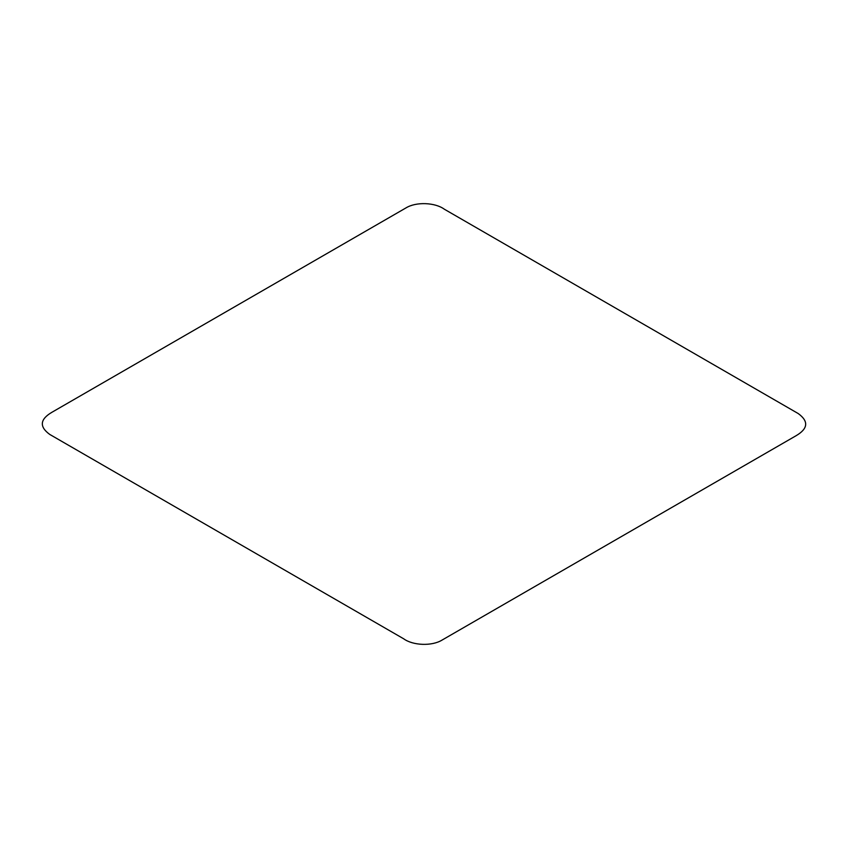 <?xml version="1.0" encoding="UTF-8"?>
<svg xmlns="http://www.w3.org/2000/svg" width="848" height="848" viewBox="0 0 848 848"><rect width="100%" height="100%" fill="white"/><g stroke="black" fill="none" stroke-linecap="round" stroke-linejoin="round"><path stroke-width="1.27" d="M405.916 207.94L51.961 412.255C39.898 419.325 39.167 426.724 49.767 434.441L403.659 638.788C412.838 645.519 431.791 646.409 442.094 640.06L796.039 435.745C808.102 428.675 808.833 421.276 798.233 413.559L444.341 209.212C435.172 202.481 416.188 201.58 405.916 207.94"/></g></svg>
